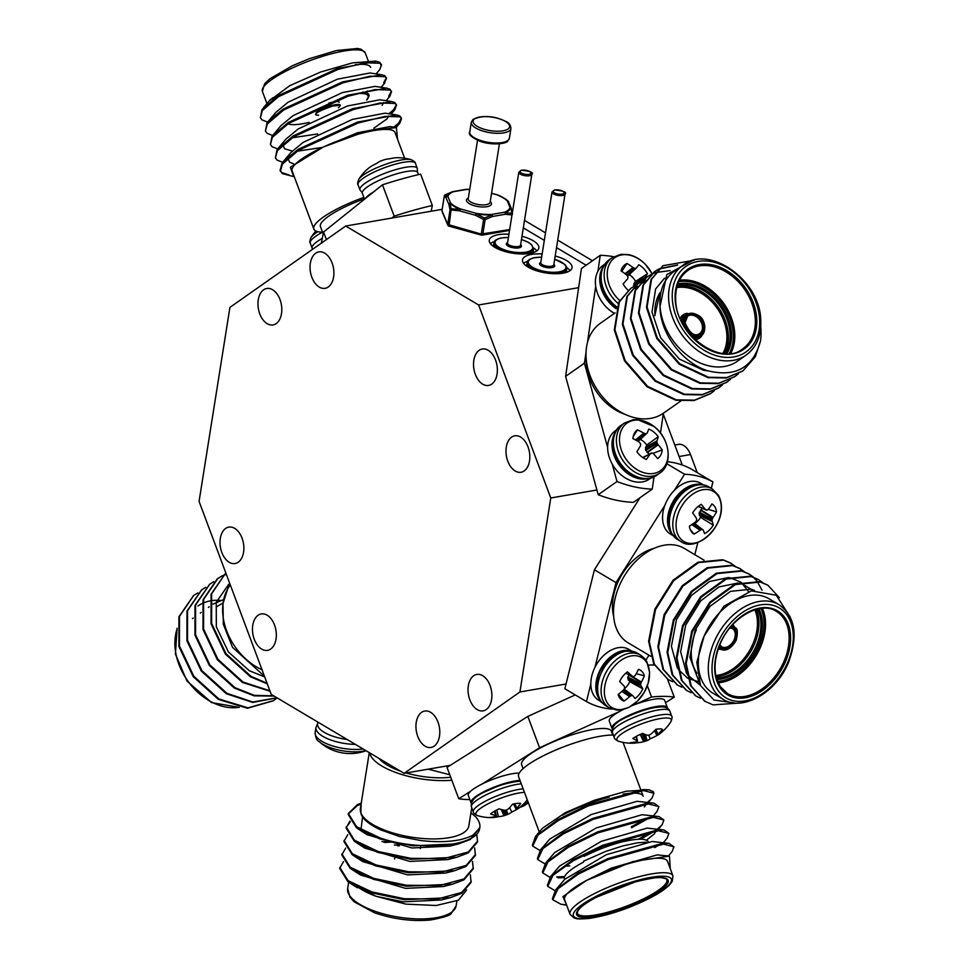 <?xml version="1.0" encoding="UTF-8"?>
<svg xmlns="http://www.w3.org/2000/svg" width="969" height="969" viewBox="0 0 969 969"><rect width="100%" height="100%" fill="white"/><g stroke="black" fill="none" stroke-linecap="round" stroke-linejoin="round"><path stroke-width="1.45" d="M567.059 272.144A21.124 7.788 9 0 0 566.477 270.848M533.846 252.412A21.124 7.788 9 0 0 533.253 251.116M570.026 270.642A25.085 9.242 9 0 0 566.768 267.638M527.548 261.4A25.085 9.242 9 0 0 523.526 263.241M526.833 264.537A21.124 7.788 9 0 0 525.876 265.591M542.155 253.951A25.085 9.242 9 0 0 531.496 254.423A25.085 9.242 9 0 0 522.497 259.849A25.085 9.242 9 0 0 536.027 270.581A25.085 9.242 9 0 0 563.05 273.161A25.085 9.242 9 0 0 572.049 267.735A25.085 9.242 9 0 0 555.189 256.022M536.802 250.91A25.085 9.242 9 0 0 533.556 247.907M494.335 241.669A25.085 9.242 9 0 0 490.314 243.51M493.621 244.806A21.124 7.788 9 0 0 492.664 245.86M508.943 234.219A25.085 9.242 9 0 0 498.284 234.692A25.085 9.242 9 0 0 489.284 240.118A25.085 9.242 9 0 0 502.814 250.85A25.085 9.242 9 0 0 529.837 253.43A25.085 9.242 9 0 0 538.837 248.003A25.085 9.242 9 0 0 521.976 236.291M315.664 253.236A18.484 11.676 80.2 0 1 318.825 251.904A18.484 11.676 80.2 0 1 332.912 265.518A18.484 11.676 80.2 0 1 328.285 286.994A18.484 11.676 80.2 0 1 325.124 288.326A18.484 11.676 80.2 0 1 311.037 274.724A18.484 11.676 80.2 0 1 315.664 253.236M263.58 289.828A18.484 11.676 80.2 0 1 266.729 288.496A18.484 11.676 80.2 0 1 280.816 302.11A18.484 11.676 80.2 0 1 276.201 323.598A18.484 11.676 80.2 0 1 273.04 324.93A18.484 11.676 80.2 0 1 258.953 311.315A18.484 11.676 80.2 0 1 263.58 289.828M473.647 675.768A18.484 11.676 80.2 0 1 476.796 674.436A18.484 11.676 80.2 0 1 490.883 688.051A18.484 11.676 80.2 0 1 486.268 709.538A18.484 11.676 80.2 0 1 483.107 710.858A18.484 11.676 80.2 0 1 469.02 697.256A18.484 11.676 80.2 0 1 473.647 675.768M421.551 712.36A18.484 11.676 80.2 0 1 424.713 711.04A18.484 11.676 80.2 0 1 438.8 724.642A18.484 11.676 80.2 0 1 434.173 746.13A18.484 11.676 80.2 0 1 431.023 747.462A18.484 11.676 80.2 0 1 416.936 733.848A18.484 11.676 80.2 0 1 421.551 712.36M479.122 350.342A18.484 11.676 80.2 0 1 482.283 349.01A18.484 11.676 80.2 0 1 496.37 362.612A18.484 11.676 80.2 0 1 491.755 384.099A18.484 11.676 80.2 0 1 488.594 385.432A18.484 11.676 80.2 0 1 474.507 371.817A18.484 11.676 80.2 0 1 479.122 350.342M258.093 615.267A18.484 11.676 80.2 0 1 261.255 613.934A18.484 11.676 80.2 0 1 275.341 627.549A18.484 11.676 80.2 0 1 270.714 649.024A18.484 11.676 80.2 0 1 267.553 650.356A18.484 11.676 80.2 0 1 253.466 636.754A18.484 11.676 80.2 0 1 258.093 615.267M511.584 437.164A18.484 11.676 80.2 0 1 514.745 435.832A18.484 11.676 80.2 0 1 528.832 449.434A18.484 11.676 80.2 0 1 524.217 470.922A18.484 11.676 80.2 0 1 521.056 472.254A18.484 11.676 80.2 0 1 506.969 458.64A18.484 11.676 80.2 0 1 511.584 437.164M225.632 528.444A18.484 11.676 80.2 0 1 228.793 527.112A18.484 11.676 80.2 0 1 242.88 540.726A18.484 11.676 80.2 0 1 238.253 562.202A18.484 11.676 80.2 0 1 235.092 563.534A18.484 11.676 80.2 0 1 221.005 549.932A18.484 11.676 80.2 0 1 225.632 528.444M519.917 691.975L404.134 773.335L271.223 694.385L199.069 501.385L229.919 307.391L345.715 226.031L478.613 304.981L550.767 497.981L519.917 691.975L566.041 683.993M450.258 765.34L404.134 773.335M596.892 489.999L550.767 497.981M663.244 414.126L682.285 465.023M578.638 287.66L478.613 304.981M523.308 227.897L544.312 240.373M556.533 247.628L586.124 265.215M442.179 209.328L345.715 226.031M391.839 218.049L394.189 216.16L382.464 184.813A126.745 28.077 -20.5 0 1 420.607 174.117L432.331 205.464L431.181 211.242M321.32 243.171L323.549 232.003L382.464 184.813M326.396 239.609L323.549 232.003M394.189 216.16A126.745 28.077 -20.5 0 1 432.331 205.464M364.417 198.839A47.893 10.611 159.5 0 0 320.436 226.589L323.174 233.904M363.872 197.385A54.918 12.173 159.5 0 0 315.712 223.718A54.918 12.173 159.5 0 0 313.847 229.047A54.918 12.173 159.5 0 0 322.52 232.172M396.357 127.545L389.998 126.576L357.416 132.789L323.392 146.997L365.022 131.639L396.357 127.545L397.617 139.451M395.231 127.363L399.834 123.16L401.59 118.412L399.761 115.892L396.672 114.948L357.622 122.07L298.222 149.299L283.396 161.411L282.015 163.18L280.077 170.374L282.149 173.536L293.716 176.612L290.337 167.225L323.392 146.997A54.918 12.173 -20.5 0 1 395.037 132.535L404.63 158.213M280.283 170.847L281.785 172.579L289.077 174.989M393.862 127.157L398.695 123.063L401.36 117.952M391.125 114.112L394.819 109.763L396.575 105.015L394.746 102.496L391.658 101.551L352.619 108.673L293.207 135.902L277.013 149.771L275.426 157.947L277.134 160.139L282.682 162.283M388.848 113.761L393.68 109.654L396.345 104.543M386.122 100.703L389.804 96.367L391.573 91.619L389.744 89.087L386.655 88.155L347.605 95.277L288.205 122.506L271.998 136.375L270.412 144.551L272.119 146.743L277.667 148.887M388.666 96.258L391.343 91.147M384.027 83.831L386.558 78.21L384.729 75.691L381.641 74.746L342.602 81.88L283.19 109.097L268.365 121.222L266.996 122.978L265.409 131.154M383.663 82.862L386.328 77.75M376.105 73.91L379.787 69.574L381.556 64.814L379.727 62.295L376.638 61.35L337.587 68.484L278.188 95.701L261.981 109.582L260.395 117.746L262.102 119.95L267.65 122.094M269.673 100.558L289.792 85.66L320.8 71.972L352.571 62.864L375.185 61.132M380.248 63.36L381.156 65.795M381.641 74.746L369.952 72.978L337.369 79.192L288.084 102.217L276.02 112.222L268.365 121.222M386.655 88.155L374.967 86.374L342.384 92.588L293.098 115.626L281.022 125.619L273.379 134.618M292.129 137.816L317.735 133.928M382.149 105.379L383.615 102.544M391.658 101.551L379.969 99.771L347.387 105.996L298.101 129.022L286.037 139.015L278.382 148.015M282.924 144.781L284.571 148.766L292.275 151.055M297.132 151.212L322.507 147.385M373.804 128.235L387.164 118.775L388.63 115.941M396.672 114.948L384.984 113.179L352.401 119.393L303.115 142.419L291.039 152.412L283.396 161.411M287.938 158.177L289.574 162.162L293.789 163.931M381.556 64.814L380.078 63.264L365.01 62.791L337.951 69.441L278.539 96.67L262.345 110.551L260.395 117.746M386.558 78.21L385.093 76.66L370.025 76.188L342.953 82.837L283.554 110.066L267.347 123.947L265.409 131.142L267.117 133.347L272.664 135.49M391.573 91.619L390.107 90.056L375.027 89.584L347.968 96.246L288.556 123.463L272.362 137.344L270.412 144.551M390.216 113.967L394.044 110.623M396.575 105.015L395.11 103.453L380.042 102.993L352.982 109.642L293.571 136.859L277.364 150.74L275.426 157.947M401.59 118.412L400.124 116.849L385.056 116.389L357.985 123.039L298.585 150.268L282.379 164.136L280.441 171.343M313.847 229.047L292.153 171.004A54.918 12.173 -20.5 0 1 294.019 165.675A54.918 12.173 -20.5 0 1 323.392 146.997M355.235 64.669A54.918 12.173 -20.5 0 1 370.691 67.418M264.44 676.241L232.536 647.353L223.33 624.29L222.991 603.651L229.556 582.938M267.056 683.242L251.044 676.386L225.983 653.687L211.63 623.394L211.642 593.815L225.801 572.885L211.085 594.167L211.048 623.806L225.402 654.099L250.462 676.786L267.299 683.86M221.61 576.264L217.262 578.881L203.042 599.811L203.005 629.45L217.359 659.744L242.42 682.43L270.06 691.26M226.322 574.29L221.925 576.095M209.643 584.234L194.999 605.455L194.975 635.107L209.316 665.388L234.389 688.087L254.181 695.851L274.106 696.093M201.6 589.891L186.969 611.1L186.932 640.751L201.286 671.032L226.346 693.731L252.667 702.452L277.049 697.837M193.558 595.535L178.926 616.756L178.89 646.396L193.243 676.689L218.316 699.376L247.458 708.266L273.476 700.732M228.539 584.513L216.244 602.246L216.329 626.834L228.381 651.955L249.348 670.754L264.694 676.907M197.761 592.955L193.727 595.414L179.507 616.345L179.471 645.996L193.824 676.277L218.885 698.976L248.04 707.854L273.767 700.526L277.122 697.886M205.791 587.311L201.77 589.77L187.538 610.7L187.514 640.339L201.867 670.633L226.928 693.319L252.8 702.016L276.952 697.789M213.834 581.666L209.801 584.125L195.581 605.056L195.556 634.695L209.898 664.988L234.97 687.675L254.241 695.342L273.718 695.863M226.262 574.108L222.192 575.852M221.877 576.01L217.843 578.469L203.623 599.399L203.587 629.051L217.94 659.332L243.001 682.031L269.891 690.8M262.042 669.797A54.918 40.783 -125.1 0 1 235.297 647.098A54.918 40.783 -125.1 0 1 222.991 603.651A54.918 40.783 -125.1 0 1 230.319 584.973M197.93 606.013A54.918 40.783 -125.1 0 1 202.158 603.53M202.703 603.275A54.918 40.783 -125.1 0 1 209.679 600.998M210.212 600.889A54.918 40.783 -125.1 0 1 220.52 600.429M523.09 768.623L521.637 764.723A47.893 10.611 -20.5 0 1 551.252 742.714A47.893 10.611 -20.5 0 1 603.433 728.458A47.893 10.611 -20.5 0 1 611.354 731.183L612.808 735.083M575.247 694.918L527.839 716.406L447.024 767.387L458.749 798.735A126.745 28.077 159.5 0 0 469.832 799.546M665.521 702.67L674.242 697.159A126.745 28.077 159.5 0 0 651.556 697.002L634.974 704.511M619.336 711.597L539.563 747.753L481.993 784.066M458.749 798.735L470.716 791.188M667.484 679.099L674.242 697.159M527.839 716.406L539.563 747.753M647.34 685.725L651.556 697.002M654.341 665.037A126.745 28.077 159.5 0 0 648.334 665.073M539.454 832.444L518.597 776.666A54.918 12.173 -20.5 0 1 540.557 757.213A54.918 12.173 -20.5 0 1 613.365 735.096M670.233 868.587L669.47 856.087L632.745 861.598L586.596 880.385A54.918 12.173 159.5 0 0 564.648 899.826L570.051 914.3A54.918 12.173 -20.5 0 1 592.011 894.847A54.918 12.173 -20.5 0 1 643.489 875.588A54.918 12.173 -20.5 0 1 672.934 875.831L667.532 861.356A54.918 12.173 159.5 0 0 638.074 861.114A54.918 12.173 159.5 0 0 586.596 880.385L562.916 896.616L566.623 905.131M647.643 802.223L650.986 799.171M539.951 850.516L532.732 846.131L537.989 835.108L558.289 820.525L588.074 806.014L643.392 790.571L653.881 793.199L652.076 798.008L648.382 802.344M544.966 863.912L537.734 859.527L543.003 848.517L563.292 833.921L593.089 819.411L648.406 803.967L658.896 806.596L657.079 811.404L653.397 815.741M649.702 817.666L631.667 827.744M549.968 877.308L542.749 872.924L548.006 861.913L568.306 847.33L598.091 832.807L653.409 817.364L663.898 819.992L662.093 824.801L657.527 829.004M654.705 831.063L640.848 839.093M564.261 877.575L558.023 877.89M554.983 890.717L547.751 886.332L553.02 875.31L573.309 860.726L603.106 846.203L658.423 830.76L668.913 833.388L667.096 838.197L663.414 842.533M659.719 844.471L654.778 847.621M564.37 904.61L560.978 904.283L552.766 899.729L558.023 888.706L578.323 874.123L608.12 859.6L663.438 844.156L673.915 846.797L672.111 851.594L668.416 855.93M586.596 880.385L611.318 868.115L657.2 854.888L669.47 856.087M552.766 899.729L552.403 898.76L555.612 889.942L564.77 879.307L606.303 854.719L652.198 841.492L669.046 843.393L673.915 846.797M547.751 886.332L547.4 885.363L550.61 876.533L559.767 865.911L601.301 841.322L647.183 828.095L664.031 829.985L668.913 833.388M655.94 830.942L654.438 833.8L646.384 840.208M569.772 865.886L564.527 866.201M542.749 872.924L542.386 871.967L545.595 863.137L554.752 852.514L596.286 827.926L642.168 814.699L659.029 816.588L663.898 819.992M537.734 859.527L537.371 858.57L540.593 849.74L549.75 839.106L591.284 814.517L637.166 801.302L654.014 803.192L658.896 806.596M645.923 804.149L644.421 806.995M649 789.796L626.168 791.249L594.142 800.333L565.436 812.603L542.483 828.216L535.578 836.344L557.926 819.568L587.723 805.045L643.041 789.602L649 789.796L653.167 791.612A66.013 14.62 159.5 0 1 653.566 792.363L653.881 793.199M555.612 889.942L577.96 873.154L607.757 858.643L663.075 843.2L669.046 843.393M550.61 876.533L572.958 859.757L602.742 845.247L658.06 829.791L664.031 829.985M657.491 844.75L654.414 846.652M564.43 876.557L556.618 876.933M545.595 863.137L567.943 846.361L597.74 831.838L653.058 816.395L659.029 816.588M652.476 831.354L638.51 839.118M540.593 849.74L562.928 832.965L592.725 818.442L648.043 802.998L654.014 803.192M647.462 817.957L631.303 826.775M532.732 846.131L532.369 845.162L535.578 836.344M641.115 790.728L643.186 796.252A54.918 12.173 159.5 0 0 623.115 794.12M609.174 797.136A54.918 12.173 159.5 0 0 562.25 815.268M449.773 774.752L428.201 769.168M379.024 758.412A47.893 17.648 9 0 0 400.403 771.118M406.217 772.971A47.893 17.648 9 0 0 450.706 777.223M369.71 752.877A54.918 20.24 9 0 0 395.897 772.535A54.918 20.24 9 0 0 451.82 780.215M361.231 803.18L357.428 804.585L348.368 813.524L356.616 826.763L380.272 838.015C419.541 851.678 478.202 846.736 479.74 827.926L473.284 834.866C470.777 836.526 466.452 838.124 460.287 839.663C448.78 842 435.602 842.279 420.764 840.523L399.204 836.417L380.308 829.743C368.184 823.916 361.691 818.248 360.843 812.737L361.195 803.434M470.922 812.846L475.561 816.697A66.013 24.322 -171 0 1 479.812 827.562A66.013 24.322 -171 0 1 479.74 827.926M348.368 813.524L348.21 814.493L356.471 827.732L359.269 829.67L380.114 838.984L412.782 845.828L458.882 843.781L470.268 839.493L479.812 827.562M360.638 804.294L357.27 805.554L348.307 814.008M349.954 821.179L346.066 827.962L354.327 841.201L357.125 843.139L377.971 852.454L410.638 859.297L456.738 857.25L468.124 852.962L477.523 841.964L476.796 834.442M350.33 821.736L346.163 827.478M347.81 834.648L343.922 841.431L352.183 854.67L354.993 856.608L375.827 865.923L408.506 872.754L454.594 870.719L465.98 866.431L475.379 855.433L474.653 847.911M345.679 848.105L341.778 854.9L350.039 868.139L352.849 870.077L373.695 879.392L406.362 886.223L452.462 884.188L463.848 879.9L473.235 868.902L472.509 861.38M386.861 841.722L381.943 841.54M343.535 861.574L339.647 868.369L347.895 881.608L350.705 883.546L371.551 892.849L404.218 899.692L450.319 897.657L461.704 893.37L471.091 882.371L470.365 874.85M466.622 889.966L458.41 900.213L436.232 905.494L405.866 904.125L376.214 896.337L354.254 885.642M359.996 888.476A54.918 20.24 -171 0 0 376.214 896.337L403.419 901.836L441.367 899.983L445.449 898.747M352.849 870.077L360.65 875.068L405.563 888.379L443.511 886.514L447.593 885.278M354.993 856.608L362.794 861.598L407.707 874.91L445.643 873.045L454.594 870.719M357.125 843.139L364.925 848.141L409.839 861.441L447.787 859.576L451.881 858.352M362.576 816.819L360.977 829.658M359.269 829.67L367.069 834.672L411.982 847.972L449.931 846.107L454.025 844.883M339.792 867.4L348.053 880.639L371.708 891.88L404.376 898.723L437.346 899.026L461.85 892.401L471.249 881.39M341.936 853.931L350.197 867.17L373.84 878.423L406.508 885.254L439.49 885.557L463.994 878.931L473.393 867.933M344.08 840.462L352.341 853.701L375.984 864.954L408.652 871.785L441.634 872.088L466.137 865.462L475.537 854.464M346.224 826.993L354.472 840.232L378.128 851.485L410.795 858.328L443.778 858.619L468.281 851.993L477.669 840.995M471.746 807.674L468.863 825.818A54.918 20.24 -171 0 1 386.619 830.881A54.918 20.24 -171 0 1 360.843 812.737A54.918 20.24 -171 0 1 360.383 808.57L369.274 752.622M613.68 616.466A47.893 32.655 -59.3 0 1 654.172 548.309M640.012 497.715L594.421 569.796L564.866 688.753L586.451 701.568A126.745 86.411 120.7 0 0 612.105 709.102M645.875 660.131L648.976 655.214M694.821 554.68L697.874 542.41M711.319 488.34L712.905 481.92A126.745 86.411 120.7 0 0 684.562 474.241L674.412 490.29M664.843 505.418L616.018 582.623L594.954 667.35M586.451 701.568L590.836 683.957M667.423 461.728A126.745 86.411 120.7 0 1 691.321 469.093L712.905 481.92M594.421 569.796L616.018 582.623M666.793 463.691L684.562 474.241M650.817 656.304L628.166 642.847A54.918 37.44 -59.3 0 1 619.361 585.639A54.918 37.44 -59.3 0 1 684.259 548.406L704.027 560.155M790.195 617.071L776.254 595.245L751.387 590.872L723.891 606.231L704.16 636.015A54.918 37.44 120.7 0 0 712.978 693.223L722.935 699.146A54.918 37.44 -59.3 0 1 714.129 641.938A54.918 37.44 -59.3 0 1 779.04 604.704L769.071 598.794A54.918 37.44 120.7 0 0 704.16 636.015L696.82 662.311L700.49 685.495L713.923 700.018L733.933 702.828M672.643 681.728L668.162 679.511L654.354 664.177L649.291 641.623L655.541 609.537L673.661 580.673L698.588 562.626L723.443 560.13L730.977 563.268L735.035 566.175M681.861 687.203L677.392 684.986L663.583 669.652L658.508 647.098L664.77 615.012L682.891 586.148L707.818 568.113L732.661 565.605L740.207 568.742L744.265 571.662M691.091 692.69L686.621 690.473L672.813 675.139L667.738 652.585L673.988 620.499L692.108 591.623L717.036 573.587L741.891 571.092L749.437 574.229L753.482 577.136M700.321 698.164L695.839 695.948L682.031 680.613L676.968 658.06L683.218 625.974L701.338 597.11L726.265 579.074L751.12 576.567L758.654 579.704L762.712 582.623M740.461 702.949L713.136 704.875L705.069 701.423L691.26 686.1L686.197 663.547L692.447 631.461L710.568 602.585L735.495 584.549L760.35 582.054L767.884 585.191L779.403 597.703M700.018 684.417L689.867 657.309L694.943 630.54L709.889 606.437L730.505 591.356L751.048 589.2L754.463 590.363M700.442 685.386L687.445 674.872M686.597 673.576L680.638 651.834L685.713 625.053L700.66 600.962L718.901 586.948L737.845 583.023M739.19 583.181L741.818 583.726L753.276 590.533M699.049 681.849L688.365 678.579M687.711 678.215L678.215 669.385M677.367 668.101L671.42 646.347L676.483 619.579L691.43 595.487L709.683 581.461L728.615 577.536M729.96 577.706L740.776 582.115M741.333 582.539L748.516 591.574M704.742 701.229L690.594 685.701L685.531 663.147L691.781 631.061L709.902 602.197L734.829 584.162L759.684 581.654L767.545 584.985M695.512 695.754L681.377 680.226L676.301 657.672L682.551 625.586L700.672 596.71L725.599 578.675L750.454 576.18L758.327 579.51M686.294 690.267L672.147 674.739L667.072 652.185L673.322 620.099L691.442 591.235L716.382 573.2L741.224 570.693L748.771 573.83L753.119 577.003M753.41 577.27L756.922 581.073M757.177 581.4L762.022 590.218M677.065 684.792L662.917 669.264L657.854 646.711L664.104 614.625L682.224 585.748L707.152 567.713L732.007 565.218L739.541 568.355L743.889 571.528M667.835 679.305L653.687 663.777L648.624 641.224L654.874 609.138L672.995 580.274L697.922 562.238L722.777 559.731L730.311 562.868L734.659 566.041M625.066 414.357A47.893 35.562 -125.1 0 1 586.197 359.027M613.704 256.7A126.745 94.114 54.9 0 0 600.259 255.283L581.448 268.51L565.605 376.384L598.2 494.723L617.011 481.508A126.745 94.114 54.9 0 0 652.234 489.127L654.039 476.821M660.47 433.022L663.377 413.242M600.259 255.283L597.909 271.259M595.705 286.327L587.408 342.772M586.051 352.062L584.416 363.169L607.636 447.46M617.011 481.508L612.19 463.994M598.2 494.723A126.745 94.114 54.9 0 0 633.423 502.342L652.234 489.127M565.605 376.384L584.416 363.169M680.807 400.996L663.511 413.145A54.918 40.783 -125.1 0 1 615.472 408.773A54.918 40.783 -125.1 0 1 586.148 358.312A54.918 40.783 -125.1 0 1 600.368 323.271L615.133 312.89M692.411 260.722L666.817 274.554L660.034 306.398A54.918 40.783 54.9 0 0 689.371 356.858A54.918 40.783 54.9 0 0 737.397 361.231L746.082 355.138A54.918 40.783 -125.1 0 1 698.043 350.754A54.918 40.783 -125.1 0 1 668.719 300.293A54.918 40.783 -125.1 0 1 682.939 265.264L674.254 271.356A54.918 40.783 54.9 0 0 660.034 306.398C659.732 333.13 682.83 363.351 707.758 370.776C735.762 377.547 753.349 367.554 760.52 340.822L755.323 356.749L742.932 370.897L726.714 377.571L708.533 377.256L679.754 363.763L657.309 338.011L647.062 307.016L651.556 279.205L663.014 265.7L694.179 260.249M714.347 390.652L710.774 393.487L694.555 400.161L676.374 399.846L647.595 386.365L625.162 360.601L614.903 329.605L619.397 301.795L630.867 288.29L634.768 285.928M722.389 385.008L718.816 387.842L702.598 394.504L684.417 394.201L655.638 380.708L633.205 354.957L622.946 323.961L627.44 296.151L638.898 282.645L642.81 280.271M730.432 379.363L726.859 382.198L710.64 388.86L692.46 388.545L663.668 375.064L641.236 349.312L630.976 318.317L635.47 290.506L646.941 277.001L650.841 274.627M651.156 274.469L655.444 272.64M655.795 272.531L670.197 270.569M738.463 373.707L734.89 376.553L718.671 383.215L700.49 382.9L671.711 369.419L649.278 343.656L639.019 312.66L643.513 284.85L654.971 271.344L658.884 268.982M659.199 268.813L677.682 264.9M708.169 370.897L703.482 370.243L679.414 359.099L660.64 337.757L651.992 312.042L655.625 288.98L664.504 278.224M742.642 371.103L726.132 377.971L707.951 377.656L679.172 364.174L656.74 338.423L646.48 307.427L650.974 279.617L662.723 265.906M734.599 376.747L718.09 383.615L699.909 383.312L671.129 369.819L648.697 344.068L638.438 313.072L642.931 285.261L654.402 271.756L658.617 269.225M658.944 269.067L676.968 265.3M726.568 382.404L710.059 389.272L691.878 388.957L663.099 375.475L640.654 349.712L630.407 318.716L634.901 290.906L646.65 277.207M718.526 388.048L702.016 394.916L683.835 394.601L655.056 381.12L632.624 355.369L622.364 324.361L626.858 296.562L638.607 282.851M710.483 393.693L693.986 400.56L675.805 400.245L647.013 386.764L624.581 361.013L614.322 330.017L618.816 302.207L630.577 288.496M760.52 340.822A66.013 49.019 54.9 0 0 760.871 328.2A66.013 49.019 54.9 0 0 760.762 326.904M365.519 198.391A29.567 6.553 -20.5 0 1 373.743 191.801M364.538 199.178L362.333 193.291A29.567 6.553 -20.5 0 1 378.298 180.767A29.567 6.553 -20.5 0 1 409.621 171.077A29.567 6.553 -20.5 0 1 417.736 172.579L418.499 174.614M519.978 780.372A29.567 6.553 159.5 0 0 511.135 781.753A29.567 6.553 159.5 0 0 483.143 792.097A29.567 6.553 159.5 0 0 471.019 802.732A29.567 6.553 159.5 0 0 471.358 803.265M519.214 773.105A29.567 6.553 159.5 0 0 508.434 774.522A29.567 6.553 159.5 0 0 480.43 784.866A29.567 6.553 159.5 0 0 468.318 795.501L471.019 802.732M667.471 708.266A29.567 6.553 159.5 0 0 667.375 707.636A29.567 6.553 159.5 0 0 655.88 706.607A29.567 6.553 159.5 0 0 625.974 716.769A29.567 6.553 159.5 0 0 611.972 728.349A29.567 6.553 159.5 0 0 612.311 728.882M667.375 707.636L664.673 700.405A29.567 6.553 159.5 0 0 653.179 699.376A29.567 6.553 159.5 0 0 631.74 705.759M623.394 709.478A29.567 6.553 159.5 0 0 609.271 721.118L611.972 728.349M347.193 739.504A29.567 10.901 -171 0 1 317.602 723.795L317.868 722.087M629.596 650.708A29.567 20.167 120.7 0 0 619.482 651.616A29.567 20.167 120.7 0 0 598.491 673.564A29.567 20.167 120.7 0 0 600.174 700.236M631.509 650.962L628.929 649.424A29.567 20.167 120.7 0 0 614.503 648.661A29.567 20.167 120.7 0 0 592.41 673.709A29.567 20.167 120.7 0 0 598.721 700.272L601.313 701.81M701.314 484.512A29.567 20.167 120.7 0 0 694.846 484.464A29.567 20.167 120.7 0 0 671.129 505.224A29.567 20.167 120.7 0 0 671.892 534.04M703.24 484.766L700.648 483.228A29.567 20.167 120.7 0 0 689.855 481.496A29.567 20.167 120.7 0 0 664.867 505.346A29.567 20.167 120.7 0 0 670.439 534.076L673.031 535.615M616.902 429.63L615.376 430.696A29.567 21.96 54.9 0 0 612.965 465.326A29.567 21.96 54.9 0 0 645.923 480.951A29.567 21.96 54.9 0 0 649.375 479.098L650.902 478.02M615.267 432.295A29.567 21.96 54.9 0 0 618.743 464.478A29.567 21.96 54.9 0 0 647.837 478.65M604.656 264.246L603.118 265.324A29.567 21.96 54.9 0 0 596.238 289.15A29.567 21.96 54.9 0 0 614.467 313.362M603.021 266.923A29.567 21.96 54.9 0 0 616.211 308.723M317.941 231.688A29.082 6.444 159.5 0 0 315.603 233.226A29.082 6.444 159.5 0 0 311.037 237.466C309.753 240.651 309.486 242.529 310.237 243.074A30.633 6.783 159.5 0 1 315.531 236.4A30.633 6.783 159.5 0 1 322.532 232.197M358.845 179.217A46.185 46.185 0 0 1 368.838 167.988A17.551 3.888 159.5 0 1 371.575 166.099A17.551 3.888 159.5 0 1 376.529 163.495A46.112 29.966 65.1 0 1 380.563 161.096L380.938 160.939A45.846 40.565 55.6 0 1 382.004 160.527L382.961 160.2A45.846 43.242 -88.4 0 1 384.124 159.812L384.56 159.691A46.112 34.969 -103.2 0 1 389.938 158.746A17.551 3.888 159.5 0 1 394.916 157.838A17.551 3.888 159.5 0 1 396.236 157.741A46.185 46.185 0 0 1 411.135 159.667A29.082 6.444 159.5 0 0 404.872 159.461A29.082 6.444 159.5 0 0 366.221 173.148A29.082 6.444 159.5 0 0 358.845 179.217C357.561 182.402 357.295 184.28 358.046 184.825A30.633 6.783 159.5 0 1 366.306 176.225A30.633 6.783 159.5 0 1 407.016 161.811A30.633 6.783 159.5 0 1 415.422 163.373L417.3 168.388A30.633 6.783 159.5 0 0 408.894 166.838A30.633 6.783 159.5 0 0 368.184 181.251A30.633 6.783 159.5 0 0 359.923 189.851L358.046 184.825M521.274 783.824A30.633 6.783 -20.5 0 0 521.043 783.848A30.633 6.783 -20.5 0 0 480.345 797.947A30.633 6.783 -20.5 0 0 471.455 806.923L473.332 811.937C473.138 812.846 474.556 814.081 477.62 815.656A29.082 6.444 -20.5 0 1 484.343 805.845A29.082 6.444 -20.5 0 1 522.969 792.46A29.082 6.444 -20.5 0 1 524.471 792.363M494.117 811.428A17.551 3.888 -20.5 0 1 499.18 808.824A46.112 27.132 53.5 0 0 504.449 810.205L504.873 810.217A45.846 38.154 39.4 0 0 506.036 810.072L506.981 809.745A45.846 41.873 -63.6 0 0 508.059 809.115L508.446 808.824A46.112 34.06 -88.1 0 0 512.577 804.185A17.551 3.888 -20.5 0 1 517.446 803.362A17.551 3.888 -20.5 0 1 520.716 803.471A46.112 35.841 77.5 0 1 516.816 808.085L516.574 808.364A45.846 22.323 70.9 0 1 516.138 808.933L516.114 809.188A45.846 11.555 60.8 0 0 516.489 809.188L516.707 809.127A46.112 27.132 53.5 0 0 520.365 806.959A17.551 3.888 -20.5 0 1 519.929 807.322A17.551 3.888 -20.5 0 1 516.816 809.43A17.551 3.888 -20.5 0 1 511.765 812.034A46.112 28.913 -114.4 0 1 507.865 814.335L507.502 814.493A45.846 39.923 -123.2 0 1 506.448 814.893L505.503 815.22A45.846 43.653 94 0 1 504.316 815.595L503.88 815.728A46.112 35.841 77.5 0 1 498.369 816.673A17.551 3.888 -20.5 0 1 493.5 817.509A17.551 3.888 -20.5 0 1 492.518 817.57A17.551 3.888 -20.5 0 1 490.217 817.4A46.112 34.06 -88.1 0 0 495.51 816.467L495.813 816.346A45.846 20.555 -98.1 0 0 496.346 816.031L496.37 815.789A45.846 13.324 -109.1 0 1 495.898 815.523L495.619 815.426A46.112 28.913 -114.4 0 1 490.58 813.912A17.551 3.888 -20.5 0 1 494.117 811.428M513.703 803.943L516.114 809.188M496.346 816.031L495.062 810.896M496.867 809.939L498.369 816.673M509.658 807.613L511.765 812.034M628.675 729.596A29.082 6.444 -20.5 0 1 666.66 717.968A29.082 6.444 -20.5 0 1 670.875 721.723C672.147 718.538 672.413 716.66 671.674 716.115A30.633 6.783 -20.5 0 0 666.757 714.371A30.633 6.783 -20.5 0 0 626.749 726.617A30.633 6.783 -20.5 0 0 614.298 737.566C614.092 738.475 615.521 739.71 618.573 741.273A29.082 6.444 -20.5 0 1 628.675 729.596M657.648 735.132A17.551 3.888 -20.5 0 1 655.734 736.186A17.551 3.888 -20.5 0 1 650.223 738.741A46.112 23.014 -112.1 0 1 647.11 740.607L646.795 740.728A45.846 36.023 -118.8 0 1 645.826 741.055L644.906 741.333A45.846 45.083 116.9 0 1 643.67 741.685L643.198 741.806A46.112 39.838 81.8 0 1 637.045 742.775A17.551 3.888 -20.5 0 1 633.484 743.187A17.551 3.888 -20.5 0 1 632.805 743.199A17.551 3.888 -20.5 0 1 630.371 742.678A46.112 38.057 -81.1 0 0 636.33 741.709L636.694 741.588A45.846 26.478 -94.8 0 0 637.384 741.224L637.566 740.934A45.846 6.395 -107.2 0 1 637.275 740.595L637.069 740.461A46.112 23.014 -112.1 0 1 632.854 738.499A17.551 3.888 -20.5 0 1 637.117 735.919A17.551 3.888 -20.5 0 1 642.629 733.376A46.112 21.233 56.9 0 0 647.122 735.192L647.498 735.229A45.846 34.254 46.5 0 0 648.564 735.168L649.496 734.877A45.846 43.314 -42.5 0 0 650.623 734.272L651.035 733.993A46.112 38.057 -81.1 0 0 655.807 729.342A17.551 3.888 -20.5 0 1 660.046 728.906A17.551 3.888 -20.5 0 1 662.481 729.439A46.112 39.838 81.8 0 1 657.903 734.09L657.6 734.369A45.846 28.246 73.2 0 1 657.006 734.986L656.825 735.289A45.846 4.615 63 0 0 657.018 735.362L657.164 735.338A46.112 21.233 56.9 0 0 659.429 734.066A46.185 46.185 0 0 0 670.875 721.723M643.283 733.69L645.826 741.055L644.906 741.333L642.205 733.545M640.642 734.223L643.67 741.685L640.194 734.429M654.802 730.444L656.825 735.289L654.584 730.662M637.384 741.224L636.33 736.355M636.815 741.527L637.045 742.775M648.685 735.156L650.223 738.741M366.076 750.733A46.185 46.185 0 0 1 319.043 741.503A29.082 10.72 9 0 0 326.056 745.912A29.082 10.72 9 0 0 365.87 750.612M520.305 807.02A29.082 10.72 9 0 0 524.047 805.76L524.047 805.76A29.082 10.72 9 0 0 524.265 805.663L528.359 802.792M613.316 667.58A29.082 19.828 -59.3 0 1 644.979 660.252A29.082 19.828 -59.3 0 1 640.557 697.692A29.082 19.828 -59.3 0 1 608.895 705.02A29.082 19.828 -59.3 0 1 613.316 667.58M623.019 676.108A17.551 11.967 -59.3 0 1 627.464 671.856A46.112 9.654 35.2 0 1 632.079 676.059L632.442 676.265A45.846 3.44 19.8 0 0 633.399 676.544L634.174 676.362A45.846 24.855 -17.3 0 0 635.046 675.659L635.349 675.296A46.112 30.148 -43.6 0 0 638.45 669.325A17.551 11.967 -59.3 0 1 642.132 671.674A17.551 11.967 -59.3 0 1 644.349 675.841A46.112 35.623 139.5 0 1 641.417 682.006L641.212 682.479A45.846 35.562 103.8 0 1 640.812 683.702L640.703 684.611A45.846 21.584 52 0 1 640.848 685.555L640.957 685.87A46.112 9.654 35.2 0 1 642.822 688.826A17.551 11.967 -59.3 0 1 639.467 694.276A17.551 11.967 -59.3 0 1 635.01 698.516A46.112 4.179 -137.5 0 0 632.927 695.839L632.684 695.694A45.846 8.891 -152.9 0 1 631.909 695.524L631.134 695.694A45.846 30.305 169.3 0 1 630.08 696.299L629.656 696.59A46.112 35.623 139.5 0 1 624.024 701.059A17.551 11.967 -59.3 0 1 620.342 698.697A17.551 11.967 -59.3 0 1 619.99 698.274A17.551 11.967 -59.3 0 1 618.125 694.543A46.112 30.148 -43.6 0 0 623.588 689.892L623.903 689.48A45.846 30.112 -73.4 0 0 624.496 688.365L624.605 687.445A45.846 16.134 -120.7 0 0 624.266 686.391L624.048 686.016A46.112 4.179 -137.5 0 0 619.651 681.558A17.551 11.967 -59.3 0 1 623.019 676.108M625.72 673.249L632.442 676.265M632.927 695.839L624.121 689.08M624.278 688.789A13.191 8.987 120.7 0 0 627.173 685.931A13.191 8.987 120.7 0 0 629.765 681.704L627.694 677.997L628.966 674.581M618.404 694.325L624.024 701.059M629.765 681.704L642.822 688.826M636.294 673.661L644.349 675.841M688.063 498.03A29.082 19.828 -59.3 0 1 718.635 496.734A29.082 19.828 -59.3 0 1 709.247 534.852A29.082 19.828 -59.3 0 1 678.688 536.16A29.082 19.828 -59.3 0 1 688.063 498.03M696.566 507.877A17.551 11.967 -59.3 0 1 701.314 504.352A46.112 14.777 41.6 0 1 705.226 509.355L705.529 509.633A45.846 1.853 26 0 1 706.401 510.094L707.152 510.069A45.846 21.512 -8.3 0 0 708.048 509.537L708.375 509.222A46.112 28.634 -32.2 0 0 711.912 503.904A17.551 11.967 -59.3 0 1 715.013 507.102A17.551 11.967 -59.3 0 1 716.503 511.874A46.112 34.109 152.8 0 1 713.099 517.422L712.845 517.87A45.846 36.119 118.3 0 1 712.312 519.033L712.082 519.965A45.846 25.727 59.9 0 1 712.07 521.007L712.13 521.358A46.112 14.777 41.6 0 1 713.257 525.101A17.551 11.967 -59.3 0 1 709.356 530.116A17.551 11.967 -59.3 0 1 704.596 533.64A46.112 9.302 -131 0 0 703.228 530.14L703.034 529.922A45.846 3.597 -146.6 0 1 702.343 529.571L701.592 529.607A45.846 26.962 178.7 0 1 700.514 530.031L700.078 530.273A46.112 34.109 152.8 0 1 693.998 534.089A17.551 11.967 -59.3 0 1 691.709 532.09A17.551 11.967 -59.3 0 1 690.897 530.891A17.551 11.967 -59.3 0 1 689.407 526.119A46.112 28.634 -32.2 0 0 695.354 522.073L695.718 521.697A45.846 30.681 -61.3 0 0 696.432 520.632L696.663 519.699A45.846 20.276 -113 0 0 696.493 518.56L696.323 518.136A46.112 9.302 -131 0 0 692.665 512.892A17.551 11.967 -59.3 0 1 696.566 507.877M706.449 510.118L698.14 506.472L707.152 510.069M703.228 530.14L694.083 523.018L703.106 529.97M694.7 523.49A13.191 8.987 120.7 0 0 697.523 521.261A13.191 8.987 120.7 0 0 700.526 517.373L699.121 513.098L702.295 508.301M690.182 529.389L693.998 534.089M700.526 517.373L713.257 525.101M708.278 509.343L716.503 511.874M621.868 429.097A29.082 21.597 -125.1 0 1 654.317 426.76A29.082 21.597 -125.1 0 1 665.727 464.648A29.082 21.597 -125.1 0 1 633.278 466.973A29.082 21.597 -125.1 0 1 621.868 429.097M634.307 433.506A17.551 13.033 -125.1 0 1 634.743 432.755A17.551 13.033 -125.1 0 1 637.469 429.873A46.112 31.711 25.5 0 1 643.84 433.191L644.312 433.385A45.846 25.17 -0.2 0 1 645.463 433.712L646.25 433.652A45.846 3.791 -37.3 0 1 646.977 433.204L647.195 432.949A46.112 8.018 -54.2 0 0 648.721 429.061A17.551 13.033 -125.1 0 1 653.893 432.101A17.551 13.033 -125.1 0 1 658.217 436.765A46.112 13.99 132.4 0 1 656.958 440.871L656.909 441.246A45.846 24.007 113 0 1 656.946 442.312L657.224 443.245A45.846 33.54 57.2 0 1 657.854 444.359L658.145 444.783A46.112 31.711 25.5 0 1 662.178 449.907A17.551 13.033 -125.1 0 1 660.785 454.97A17.551 13.033 -125.1 0 1 657.624 458.603A46.112 25.739 -150.5 0 0 653.457 453.734L653.082 453.468A45.846 19.235 -174.1 0 0 652.089 453.032L651.301 453.092A45.846 2.144 149.4 0 1 650.417 453.662L650.102 453.976A46.112 13.99 132.4 0 1 646.371 459.415A17.551 13.033 -125.1 0 1 641.199 456.375A17.551 13.033 -125.1 0 1 636.863 451.711A46.112 8.018 -54.2 0 0 640.339 446.055L640.485 445.607A45.846 18.072 -73.2 0 0 640.618 444.432L640.339 443.499A45.846 27.604 -123.2 0 0 639.552 442.494L639.165 442.143A46.112 25.739 -150.5 0 0 632.902 438.569A17.551 13.033 -125.1 0 1 634.307 433.506M638.038 441.452L647.195 432.949M652.089 453.032L642.75 457.525L651.362 453.056M649.121 454.219L645.402 449.543L646.735 445.013A13.191 9.799 54.9 0 0 640.255 439.417M633.241 436.389L637.469 429.873M652.924 453.395L662.178 449.907M646.735 445.013L658.217 436.765M619.736 300.487A29.082 21.597 -125.1 0 1 617.689 298.525A29.082 21.597 -125.1 0 1 611.56 260.746A29.082 21.597 -125.1 0 1 645.415 264.452A29.082 21.597 -125.1 0 1 651.98 273.621M628.154 290.325A17.551 13.033 -125.1 0 1 626.931 289.137A17.551 13.033 -125.1 0 1 623.164 283.965A46.112 3.331 -47.3 0 0 627.44 279.011L627.646 278.612A45.846 14.293 -65.1 0 0 627.948 277.509L627.791 276.577A45.846 27.096 -111.9 0 0 627.149 275.499L626.798 275.111A46.112 27.12 -139.7 0 0 621.032 270.86A17.551 13.033 -125.1 0 1 622.498 267.371A17.551 13.033 -125.1 0 1 623.237 266.342A17.551 13.033 -125.1 0 1 627.04 263.483A46.112 33.091 37.8 0 1 632.975 267.529L633.423 267.783A45.846 28.222 9.4 0 1 634.55 268.28L635.373 268.377A45.846 8.624 -30.5 0 1 636.209 268.098L636.476 267.916A46.112 3.331 -47.3 0 0 638.777 264.767A17.551 13.033 -125.1 0 1 643.67 268.57A17.551 13.033 -125.1 0 1 647.437 273.755A46.112 9.302 139.4 0 1 645.366 277.146L645.257 277.485A45.846 20.216 121.3 0 1 645.148 278.297M627.512 276.104L636.476 267.916M633.726 286.485L633.92 283.602L635.567 281.422A13.191 9.799 54.9 0 0 629.184 274.651M645.136 278.357A45.846 20.216 121.3 0 1 645.112 278.478L645.269 279.399A45.846 33.031 70.3 0 1 645.729 280.525M621.747 271.344L627.04 263.483M635.567 281.422L647.437 273.755M674.799 445.013L678.373 444.396A16.897 10.683 80.2 0 1 690.509 454.546L697.208 472.593M592.471 260.758L557.72 240.118M545.511 232.863L524.508 220.387M508.422 201.576A1.587 1.514 143.1 0 0 508.289 201.37A1.587 1.587 0 0 1 508.483 201.722A1.587 1.441 -22.7 0 0 507.259 200.874A1.587 1.296 -46.7 0 1 507.938 201.043L505.673 199.081M506.097 199.323A1.587 1.538 121.3 0 0 506.072 199.311L508.289 201.37A1.587 1.514 143.1 0 0 507.938 201.043A32.377 11.931 -171 0 0 503.456 197.785A32.377 11.931 -171 0 0 497.787 195.011A1.587 0.799 112.4 0 0 497.727 194.975A1.587 0.799 112.4 0 0 497.363 194.987A31.589 11.64 9 0 1 507.259 200.874L510.021 207.487A1.587 1.441 -22.7 0 1 511.293 208.444M506.072 199.311A1.587 1.587 0 0 0 506.048 199.299A1.587 1.538 121.3 0 0 506.048 199.299L497.727 194.975A1.587 1.587 0 0 0 497.545 194.914L491.549 193.376M512.044 214.706A1.587 1.126 100.4 0 1 511.971 214.948L505.321 214.27L492.373 216.511L485.142 219.6A1.587 0.799 63.8 0 0 484.476 218.049L483.592 219.478L475.476 215.263L476.154 213.81L484.476 218.049L491.901 214.973A1.587 0.896 70.8 0 1 492.373 216.511A1.587 1.005 80.2 0 0 491.61 214.464A1.587 0.678 88.3 0 1 491.901 214.973A32.377 11.931 -171 0 1 476.154 213.81L476.251 213.325A31.589 11.64 9 0 0 491.61 214.464L504.558 212.223A31.589 11.64 9 0 0 510.021 207.487A1.587 1.466 16.4 0 1 510.772 207.814A32.377 11.931 -171 0 1 508.919 210.503A32.377 11.931 -171 0 1 505.176 212.671A1.587 1.26 68.1 0 0 504.558 212.223A1.587 1.005 80.2 0 1 505.321 214.27A1.587 1.078 -89.2 0 0 505.176 212.671L511.911 213.301L510.772 207.814A1.587 1.332 -14.8 0 1 511.317 208.529A1.587 1.587 0 0 0 511.257 208.323L508.483 201.722M465.932 189.367A1.587 1.078 -89.2 0 0 465.919 189.367A1.587 0.678 88.3 0 1 466.004 189.355A1.587 0.678 88.3 0 1 466.283 189.488A1.587 1.005 80.2 0 0 465.786 189.379A1.587 1.587 0 0 1 466.004 189.355L469.723 189.343M512.104 214.306A1.587 1.126 100.4 0 0 511.911 213.301A1.587 1.223 -10.5 0 1 512.226 213.531M452.705 191.656A1.587 1.005 80.2 0 1 453.335 191.729L466.283 189.488A31.589 11.64 9 0 1 469.711 189.476M452.499 191.717A1.587 0.896 70.8 0 1 452.584 191.692A1.587 0.896 70.8 0 1 452.656 191.668L445.328 194.805L447.06 196.525A1.587 1.514 143.1 0 0 446.091 197.809A1.587 1.441 -22.7 0 1 447.872 196.465A1.587 1.466 16.4 0 0 447.06 196.525A32.377 11.931 -171 0 1 448.913 193.836A32.377 11.931 -171 0 1 452.656 191.668A1.587 1.26 68.1 0 1 453.335 191.729A31.589 11.64 9 0 0 449.677 193.848A31.589 11.64 9 0 0 447.872 196.465L450.633 203.078A31.589 11.64 9 0 0 460.541 208.965A1.587 0.799 112.4 0 0 460.045 209.328L459.754 210.891L450.04 209.837A1.587 1.223 -10.5 0 1 451.179 208.795L449.035 226.019M508.919 230.525A1.587 1.005 80.2 0 0 509.646 229.556L481.266 234.086L483.592 219.478L485.142 219.6L482.816 234.195A1.587 1.005 80.2 0 1 481.581 235.055L481.399 235.128A1.587 1.587 0 0 0 482.09 235.164L508.919 230.525A1.587 1.587 0 0 0 509.573 230.247M445.086 194.89A1.587 0.799 63.8 0 1 445.159 194.842A1.587 0.799 63.8 0 1 445.328 194.805A1.587 1.538 -58.7 0 0 444.323 196.15L442.034 210.503M465.786 189.379L452.826 191.62A1.587 1.587 0 0 0 452.584 191.692L445.159 194.842A1.587 1.587 0 0 0 444.299 196.017L441.973 210.624A1.587 1.587 0 0 0 442.082 211.484A1.587 1.441 -22.7 0 1 441.997 210.757L447.714 224.445L450.04 209.837L448.865 204.423A1.587 1.441 -22.7 0 1 450.633 203.078A1.587 1.296 -46.7 0 0 449.895 203.308L451.179 208.795L460.045 209.328A32.377 11.931 -171 0 1 449.895 203.308A1.587 1.332 -14.8 0 0 448.865 204.423L446.091 197.809L444.359 195.883M448.72 225.959A1.587 1.441 -22.7 0 1 447.714 224.445L481.266 234.086L481.399 235.128L448.841 226.092A1.587 1.587 0 0 1 447.799 225.171L442.082 211.484M315.979 113.155A13.203 2.919 -20.5 0 1 328.77 106.396A13.203 2.919 -20.5 0 1 340.18 105.027M339.816 106.469A13.203 2.919 -20.5 0 1 338.411 107.753M318.619 115.154A13.203 2.919 -20.5 0 1 315.567 114.512M309.196 122.409A43.569 9.654 -20.5 0 1 288.435 124.044M367.227 98.777A43.569 9.654 159.5 0 0 368.038 97.663M367.094 99.722C368.983 96.634 369.528 94.901 368.704 94.55A43.569 9.654 159.5 0 0 362.576 92.103M356.41 93.727A42.515 9.424 -20.5 0 1 366.633 100.013M367.251 91.013A43.569 9.654 -20.5 0 1 367.626 91.655M264.258 86.084A54.918 12.173 159.5 0 0 262.393 91.413L264.598 83.746L269.866 78.804L292.384 65.759L309.184 58.734L336.376 50.57L357.464 48.45L361.243 49.298L365.277 52.956A54.918 12.173 159.5 0 0 318.971 57.486A54.918 12.173 159.5 0 0 264.258 86.084M339.186 102.29A13.203 2.919 159.5 0 0 328.866 103.126M177.073 628.978A54.918 40.783 54.9 0 0 187.55 680.638A54.918 40.783 54.9 0 0 238.955 707.322M564.467 879.004A47.796 10.586 -20.5 0 1 583.58 862.083M596.177 897.282A48.85 10.816 -20.5 0 1 660.083 877.599A48.85 10.816 -20.5 0 1 648.624 897.669A48.85 10.816 -20.5 0 1 584.719 917.364A48.85 10.816 -20.5 0 1 596.177 897.282M647.692 896.7A47.796 10.586 159.5 0 0 666.805 879.779C667.266 879.101 665.521 878.435 661.597 877.757C659.223 876.836 650.49 878.205 635.385 881.875L596.31 897.258C588.474 901.436 582.975 905.143 579.813 908.389L577.803 910.908L577.27 913.246A47.796 10.586 159.5 0 0 602.9 913.464A47.796 10.586 159.5 0 0 647.692 896.7M650.465 897.682A52.278 11.58 159.5 0 0 662.735 876.194A52.278 11.58 159.5 0 0 594.336 897.27A52.278 11.58 159.5 0 0 582.066 918.757A52.278 11.58 159.5 0 0 650.465 897.682M391.44 842.122A43.569 16.049 9 0 0 384.887 842.497M383.785 842.146A42.515 15.661 -171 0 1 389.514 841.649M394.298 845.029A43.569 16.049 -171 0 1 399.458 845.247M399.373 845.816A44.622 16.437 9 0 0 397.375 845.695M373.901 910.884A54.918 20.24 9 0 0 456.133 905.821L451.3 913.27C450.706 915.293 443.766 917.534 430.49 919.993C411.958 921.628 393.244 919.206 374.337 912.701L354.194 901.812L349.942 897.149L347.653 888.561A54.918 20.24 9 0 0 373.901 910.884M730.372 627.343A11.616 7.922 -59.3 0 1 735.532 640.23A11.616 7.922 -59.3 0 1 727.295 648.455A11.616 7.922 -59.3 0 1 719.531 645.572M719.858 644.797L721.675 646.795A10.562 7.195 120.7 0 0 734.163 639.637A10.562 7.195 120.7 0 0 732.467 628.639L729.827 627.997M731.837 625.611A13.203 9 -59.3 0 1 733.812 626.374C734.793 628.711 739.371 625.865 736.186 640.352C730.977 648.855 725.696 651.762 720.33 649.073A13.203 9 -59.3 0 1 718.719 647.704M719.301 646.178A12.149 8.285 120.7 0 0 727.44 648.879A12.149 8.285 120.7 0 0 735.883 640.327A12.149 8.285 120.7 0 0 730.783 626.846M720.888 649.363A14.256 9.726 -59.3 0 1 718.283 648.939M758.884 608.786A44.622 30.427 -59.3 0 1 757.685 646.226A44.622 30.427 -59.3 0 1 716.878 679.499M716.466 678.13A43.569 29.7 120.7 0 0 756.304 645.645A43.569 29.7 120.7 0 0 757.479 609.077M756.22 609.392A43.569 29.7 -59.3 0 1 754.318 644.458A43.569 29.7 -59.3 0 1 716.139 676.859M715.837 675.478A42.515 28.985 120.7 0 0 752.937 643.876A42.515 28.985 120.7 0 0 754.851 609.792M762.373 608.338A47.796 32.583 -59.3 0 1 760.471 647.195A47.796 32.583 -59.3 0 1 718.15 682.782M697.111 673.273A47.796 32.583 -59.3 0 1 696.323 629.814M717.569 681.413A46.73 31.868 120.7 0 0 759.102 646.614A46.73 31.868 120.7 0 0 760.895 608.471M719.87 644.034A48.85 33.297 -59.3 0 1 771.821 608.484A48.85 33.297 -59.3 0 1 785.423 661.791A48.85 33.297 -59.3 0 1 733.472 697.341A48.85 33.297 -59.3 0 1 719.87 644.034M784.054 661.209A47.796 32.583 120.7 0 0 776.387 611.427C761.925 600.877 731.353 616.272 720.173 644.058C714.868 656.946 713.693 668.537 716.66 678.797L720.258 686.573L727.574 693.61A47.796 32.583 120.7 0 0 784.054 661.209M787.724 662.421A52.278 35.647 120.7 0 0 773.165 605.359A52.278 35.647 120.7 0 0 717.569 643.404A52.278 35.647 120.7 0 0 732.128 700.466A52.278 35.647 120.7 0 0 787.724 662.421M732.721 624.63A14.256 9.726 -59.3 0 1 734.345 626.713M684.562 322.338A11.616 8.624 -125.1 0 1 693.477 313.908A11.616 8.624 -125.1 0 1 703.942 326.529A11.616 8.624 -125.1 0 1 695.027 334.947A11.616 8.624 -125.1 0 1 684.562 322.338M687.602 316.197L685.035 322.665C689.734 333.457 694.64 337.067 699.739 333.481A10.562 7.849 54.9 0 0 702.477 326.735A10.562 7.849 54.9 0 0 696.844 317.033A10.562 7.849 54.9 0 0 687.602 316.197A10.562 7.849 54.9 0 0 684.841 322.435M682.842 323.888A13.203 9.799 -125.1 0 1 682.66 322.459A13.203 9.799 -125.1 0 1 686.088 314.029C697.486 312.333 703.748 316.645 704.851 326.953C704.657 331.701 703.458 334.596 701.265 335.637A13.203 9.799 -125.1 0 1 690.897 335.347M704.378 326.614A12.149 9.024 54.9 0 0 693.441 313.435A12.149 9.024 54.9 0 0 684.126 322.241A12.149 9.024 54.9 0 0 695.064 335.419A12.149 9.024 54.9 0 0 704.378 326.614M702.331 334.741A14.256 10.586 -125.1 0 1 695.027 339.61M693.501 338.133A13.203 9.799 54.9 0 0 699.521 336.861L701.265 335.637A13.203 9.799 -125.1 0 0 704.681 327.219M686.088 314.029L684.344 315.252A13.203 9.799 54.9 0 0 681.11 320.497M677.84 283.905A44.622 33.14 -125.1 0 1 731.462 332.476A44.622 33.14 -125.1 0 1 726.811 353.612M725.296 353.588A43.569 32.352 54.9 0 0 729.996 332.694A43.569 32.352 54.9 0 0 677.343 285.334M677.065 286.267A43.569 32.352 -125.1 0 1 728.264 333.905A43.569 32.352 -125.1 0 1 724.327 353.54M722.886 353.419A42.515 31.565 54.9 0 0 726.798 334.123A42.515 31.565 54.9 0 0 676.689 287.66M679.463 280.223A47.796 35.49 -125.1 0 1 734.684 332.633A47.796 35.49 -125.1 0 1 730.832 353.322M729.233 353.503A46.73 34.702 54.9 0 0 733.218 332.851A46.73 34.702 54.9 0 0 678.76 281.664M675.223 300.378A48.85 36.277 -125.1 0 1 712.687 264.961A48.85 36.277 -125.1 0 1 756.68 317.989A48.85 36.277 -125.1 0 1 719.228 353.394A48.85 36.277 -125.1 0 1 675.223 300.378M687.905 270.484C679.16 276.759 675.102 286.836 675.696 300.705C676.556 336.255 722.656 366.633 742.848 348.695A47.796 35.49 54.9 0 0 755.226 318.207A47.796 35.49 54.9 0 0 729.705 274.3A47.796 35.49 54.9 0 0 687.905 270.484A47.796 35.49 54.9 0 0 675.49 300.463M759.551 318.607A52.278 38.821 54.9 0 0 712.457 261.86A52.278 38.821 54.9 0 0 672.365 299.76A52.278 38.821 54.9 0 0 719.458 356.495A52.278 38.821 54.9 0 0 759.551 318.607M680.226 318.559A14.256 10.586 -125.1 0 1 687.3 313.338M654.983 315.409A47.796 35.49 -125.1 0 1 659.841 292.941M322.277 238.386A30.633 6.783 159.5 0 0 317.408 241.414A30.633 6.783 159.5 0 0 312.115 248.1L310.237 243.074M503.88 815.728L501.239 809.478M501.809 809.624L504.316 815.595M505.503 815.22L503.626 810.048M504.752 810.217L506.448 814.893M507.502 814.493L506.133 810.06M506.521 809.963L507.865 814.335M516.574 808.364L514.491 803.785M514.83 803.713L516.816 808.085M516.053 809.067L513.57 803.967M495.619 815.426L494.432 811.259M494.65 811.126L495.898 815.523M473.332 811.937A30.633 6.783 -20.5 0 1 482.223 802.962A30.633 6.783 -20.5 0 1 522.921 788.875A30.633 6.783 -20.5 0 1 523.151 788.851M646.795 740.728L644.918 734.405M645.318 734.563L647.11 740.607M657.6 734.369L655.516 729.669M655.807 729.342L657.903 734.09M656.812 735.253L654.596 730.662M637.069 740.461L635.979 736.549M636.124 736.464L637.275 740.595M612.42 732.54A30.633 6.783 -20.5 0 1 624.872 721.59A30.633 6.783 -20.5 0 1 664.879 709.356A30.633 6.783 -20.5 0 1 669.797 711.089C668.671 708.315 665.969 706.91 661.694 706.873C652.149 707.249 640.727 710.556 627.391 716.781C616.139 721.59 611.136 726.847 612.42 732.54L614.298 737.566M355.453 744.41A30.633 11.289 9 0 1 326.335 738.172A30.633 11.289 9 0 1 315.942 727.477L315.143 732.528A30.633 11.289 9 0 0 325.523 743.223A30.633 11.289 9 0 0 363.181 749.001M523.466 804.149A30.633 11.289 9 0 0 526.034 803.168A30.633 11.289 9 0 0 528.069 801.993M629.656 696.59L621.856 691.478M622.231 691.139L630.08 696.299M631.134 695.694L623.467 690.001M623.866 689.54L631.909 695.524M632.866 695.766L624.145 689.044L632.793 695.73M641.212 682.479L628.699 675.018M629.995 675.199L641.417 682.006M640.703 684.611L627.694 677.997M627.803 677.089L640.812 683.702M640.957 685.87L628.312 680.093M628.13 679.754L640.848 685.555M610.543 665.57A30.633 20.882 -59.3 0 1 640.533 655.092L644.397 658.254L646.844 661.694L649.618 672.45L648.2 683.097L644.191 692.423L637.517 701.084L628.942 707.382L619.772 710.071L616.696 710.071L609.247 707.758A30.633 20.882 -59.3 0 1 605.891 704.996A30.633 20.882 -59.3 0 1 610.543 665.57M609.247 707.758L605.795 705.698A30.633 20.882 -59.3 0 1 602.427 702.937A30.633 20.882 -59.3 0 1 607.078 663.511A30.633 20.882 -59.3 0 1 637.081 653.033L640.533 655.092M700.078 530.273L691.757 524.629M692.157 524.362L700.514 530.031M701.592 529.607L693.489 523.442M693.889 523.151L702.343 529.571M712.845 517.87L700.478 510.191M700.781 509.791L713.099 517.422M712.082 519.965L699.121 513.098M699.352 512.165L712.312 519.033M712.13 521.358L699.4 515.411M699.279 515.024L712.07 521.007M705.529 509.633L698.225 506.399M698.346 506.302L705.226 509.355M685.458 495.837A30.633 20.882 -59.3 0 1 712.251 488.897L718.404 495.22C731.91 520.983 697.474 554.05 680.965 541.562A30.633 20.882 -59.3 0 1 675.575 535.99A30.633 20.882 -59.3 0 1 685.458 495.837M680.965 541.562L677.513 539.503A30.633 20.882 -59.3 0 1 672.123 533.931A30.633 20.882 -59.3 0 1 681.994 493.778A30.633 20.882 -59.3 0 1 708.799 486.838L712.251 488.897M650.102 453.976L643.016 457.695M642.883 457.61L650.417 453.662M656.909 441.246L645.499 447.569M645.608 447.157L656.958 440.871M657.224 443.245L645.681 450.476M645.402 449.543L656.946 442.312M658.145 444.783L647.292 452.741M646.953 452.366L657.854 444.359M646.25 433.652L637.796 441.307M637.36 441.04L645.463 433.712M644.312 433.385L635.87 440.18M635.458 439.938L643.84 433.191M618.912 429.4A30.633 22.747 -125.1 0 1 624.411 423.065L633.229 419.698L637.36 419.577L654.22 426.59C670.536 438.993 672.849 465.29 659.623 473.187A30.633 22.747 -125.1 0 1 630.94 469.299A30.633 22.747 -125.1 0 1 618.912 429.4M659.623 473.187L656.607 475.307A30.633 22.747 -125.1 0 1 627.924 471.418A30.633 22.747 -125.1 0 1 615.896 431.52A30.633 22.747 -125.1 0 1 621.395 425.173L624.411 423.065M645.257 277.485L633.92 283.602M634.089 283.239L645.366 277.146M645.269 279.399L641.672 281.555M641.224 281.834L635.834 285.08M635.458 285.298L633.665 286.376M633.52 285.455L644.312 278.963M644.857 281.858L643.586 282.754M636.803 287.539L634.998 288.798M634.695 288.387L637.566 286.364M642.241 283.069L645.62 280.683M636.342 268.025L627.537 276.153L636.415 267.977M635.373 268.377L627.209 275.596M626.81 275.123L634.55 268.28M633.423 267.783L625.405 274.009M625.017 273.706L632.975 267.529M618.198 303.503A30.633 22.747 -125.1 0 1 615.17 300.681A30.633 22.747 -125.1 0 1 608.714 260.891A30.633 22.747 -125.1 0 1 612.166 257.681L621.008 254.314L628.3 254.593C634.525 255.852 640.23 259.098 645.39 264.343L652.016 273.585M616.817 306.919A30.633 22.747 -125.1 0 1 612.154 302.8A30.633 22.747 -125.1 0 1 605.71 263.011A30.633 22.747 -125.1 0 1 609.15 259.801L612.166 257.681M508.422 237.502A19.017 7.001 9 0 0 501.312 238.047A19.017 7.001 9 0 0 499.931 247.858A19.017 7.001 9 0 0 526.494 252.013A19.017 7.001 9 0 0 521.455 239.573M521.467 239.5L528.505 242.395L531.618 244.66L533.568 249.154A20.07 7.389 -171 0 1 527.039 253.369A20.07 7.389 -171 0 1 520.147 253.951M518.803 172.24L507.538 243.025A6.601 2.435 9 0 0 511.232 245.884A6.601 2.435 9 0 0 518.427 246.489A6.601 2.435 9 0 0 520.583 245.096L531.836 174.311A6.601 2.435 -171 0 1 529.692 175.704A6.601 2.435 -171 0 1 522.485 175.098A6.601 2.435 -171 0 1 518.803 172.24L521.431 170.205C530.418 171.198 533.895 172.567 531.836 174.311M520.644 244.648A7.655 2.822 -171 0 1 518.972 247.846A7.655 2.822 -171 0 1 508.943 246.501A7.655 2.822 -171 0 1 507.611 242.577M529.147 174.335A5.548 2.047 9 0 0 529.546 171.477A5.548 2.047 9 0 0 521.794 170.265A5.548 2.047 9 0 0 521.395 173.124A5.548 2.047 9 0 0 529.147 174.335M505.2 251.577A20.07 7.389 -171 0 1 493.936 242.844L493.366 246.38M541.635 257.233A19.017 7.001 9 0 0 534.319 257.815A19.017 7.001 9 0 0 533.338 267.686A19.017 7.001 9 0 0 559.925 271.695A19.017 7.001 9 0 0 554.668 259.304M554.68 259.232L564.818 264.38L566.417 266.523L566.78 268.885A20.07 7.389 -171 0 1 560.482 273.052A20.07 7.389 -171 0 1 553.36 273.682M552.015 191.971L540.75 262.756A6.601 2.435 9 0 0 544.493 265.627A6.601 2.435 9 0 0 551.724 266.196A6.601 2.435 9 0 0 553.796 264.828L565.048 194.042A6.601 2.435 -171 0 1 562.977 195.411A6.601 2.435 -171 0 1 555.746 194.842A6.601 2.435 -171 0 1 552.015 191.971L554.583 189.948C563.643 190.929 567.131 192.298 565.048 194.042M553.868 264.38A7.655 2.822 -171 0 1 552.282 267.553A7.655 2.822 -171 0 1 542.204 266.257A7.655 2.822 -171 0 1 540.823 262.308M562.42 194.054A5.548 2.047 9 0 0 562.698 191.184A5.548 2.047 9 0 0 554.946 190.009A5.548 2.047 9 0 0 554.668 192.892A5.548 2.047 9 0 0 562.42 194.054M538.413 271.308A20.07 7.389 -171 0 1 527.148 262.575L526.591 266.112M679.099 456.52L690.509 454.546M477.523 140.323L468.221 198.778A11.095 4.082 9 0 0 476.905 204.253A11.095 4.082 9 0 0 489.454 203.381A11.095 4.082 9 0 0 490.132 202.267L499.423 143.812M490.253 201.479A12.67 4.675 -171 0 1 490.689 205.234A12.67 4.675 -171 0 1 474.556 205.791A12.67 4.675 -171 0 1 467.203 198.718A12.67 4.675 -171 0 1 468.354 198.003M497.606 194.951L491.562 193.255M466.077 189.367A32.377 11.931 -171 0 1 469.723 189.355M511.971 214.948L509.682 229.544M476.251 213.325L475.476 215.263L459.754 210.891L460.541 208.965L476.251 213.325M509.718 130.536A20.07 7.389 -171 0 1 487.019 132.123A20.07 7.389 -171 0 1 471.309 122.215L472.969 119.417C483.071 115.008 494.057 115.686 505.891 121.476C508.931 122.591 510.615 124.94 510.942 128.526A20.07 7.389 -171 0 1 509.718 130.536M474.241 119.163A18.484 6.807 9 0 0 484.948 129.483A18.484 6.807 9 0 0 508.483 128.671A18.484 6.807 9 0 0 497.775 118.351A18.484 6.807 9 0 0 474.241 119.163M509.403 138.216L507.756 141.026C507.792 142.964 494.517 146.113 480.709 141.547C471.564 137.489 467.918 134.279 469.771 131.917A20.07 7.389 9 0 0 485.481 141.813A20.07 7.389 9 0 0 508.18 140.239A20.07 7.389 9 0 0 509.403 138.216L510.942 128.526M315.846 114.088C316.512 112.404 322.12 109.727 332.67 106.069L340.337 105.294M267.081 103.949L262.393 91.413M376.638 61.35L374.833 61.083M263.35 107.813L270.775 99.092M381.108 87.307L384.802 82.971M396.139 127.508L399.834 123.16M368.426 61.362L365.277 52.956M272.386 97.772L272.943 99.298M216.608 606.764L223.027 602.96M213.023 604.123L223.367 599.69M192.48 618.561L193.146 618.101M200.304 613.062L201.177 612.444M208.347 607.406L209.219 606.8M239.282 707.382L211.569 702.598L186.993 681.037L175.413 654.123L177.109 628.263M570.051 914.3L574.096 917.946C576.313 918.237 574.641 919.678 589.237 918.418C608.956 915.317 629.487 908.377 650.793 897.609C659.792 892.837 666.163 888.452 669.906 884.455L672.268 881.269L672.934 875.831M662.093 824.801L658.399 829.137M560.978 904.283L566.683 905.143M623.043 742.375L640.763 789.759M583.653 861.15L605.734 851.388L622.776 845.913L637.808 842.739L646.202 842.206M584.113 856.342C607.042 845.138 626.277 839.408 641.805 839.142C646.008 839.687 648.152 840.692 648.237 842.182M383.53 842.073L389.187 841.576M456.908 900.94L456.133 905.821M458.882 843.781L449.931 846.107M456.738 857.25L447.787 859.576M452.462 884.188L443.511 886.514M450.319 897.657L441.367 899.983M350.705 883.546L357.282 887.761M348.67 882.178L347.653 888.561M399.361 845.901L397.908 845.804M394.71 858.292L394.601 859.031M420.643 846.531L420.316 848.614M732.079 625.344L733.812 626.374M722.935 699.146C741.527 711.84 775.975 693.489 788.487 662.481C798.347 635.507 795.198 616.26 779.04 604.704M730.311 562.868L730.977 563.268M739.541 568.355L740.207 568.742M748.771 573.83L749.437 574.229M757.988 579.305L758.654 579.704M767.218 584.791L767.884 585.191M676.725 684.599L677.392 684.986M685.955 690.073L686.621 690.473M695.185 695.56L695.851 695.948M704.402 701.035L705.069 701.435M667.508 679.112L668.162 679.511M718.598 648.043L720.33 649.073M746.082 355.138C756.644 347.362 761.537 335.456 760.738 319.431C759.635 279.169 708.085 244.212 682.939 265.264M654.814 315.676L659.853 292.856M312.115 248.1L312.696 249.227M315.93 231.034A46.185 46.185 0 0 0 311.037 237.466M359.923 189.851L362.249 192.674M417.3 168.388L417.397 172.046M411.135 159.667C414.199 161.229 415.628 162.465 415.422 163.373M516.041 809.151L513.522 803.979M496.455 815.874L495.111 810.871M519.929 807.322A46.185 46.185 0 0 0 527.269 799.861M471.455 806.923C470.183 801.218 475.173 795.961 486.438 791.152C495.825 787.046 502.027 783.739 517.821 781.365L520.305 781.244M477.62 815.656A46.185 46.185 0 0 0 492.518 817.57M618.573 741.273A46.185 46.185 0 0 0 633.484 743.187M643.537 741.709A46.185 46.185 0 0 0 645.754 741.079M637.59 740.982L636.342 736.343M669.797 711.089L671.674 716.115M315.942 727.477L317.614 723.722M319.043 741.503C316.839 740.679 315.543 737.675 315.143 732.528M519.784 807.431A46.185 46.185 0 0 0 524.047 805.76L524.302 805.651M605.795 705.698L601.931 702.525C597.946 701.58 592.81 679.681 602.536 667.702C611.572 653.045 623.091 648.152 637.081 653.033M677.513 539.503L671.36 533.192C659.61 510.651 686.209 475.137 708.799 486.838M647.062 433.131L638.099 441.404M656.607 475.307C653.687 478.032 642.495 483.059 626.798 471.77C610.482 459.367 608.169 433.07 621.395 425.173M616.49 307.851L611.136 303.249C597.728 285.734 597.061 271.259 609.15 259.801M493.936 242.844C493.681 241.002 496.031 239.379 500.949 237.974L508.434 237.417M533.568 249.154L533.011 252.691M527.148 262.575C526.918 260.77 529.183 259.159 533.943 257.754L541.647 257.148M566.78 268.885L566.223 272.422M512.528 214.064L511.317 208.529M469.771 131.917L471.309 122.215"/></g></svg>
